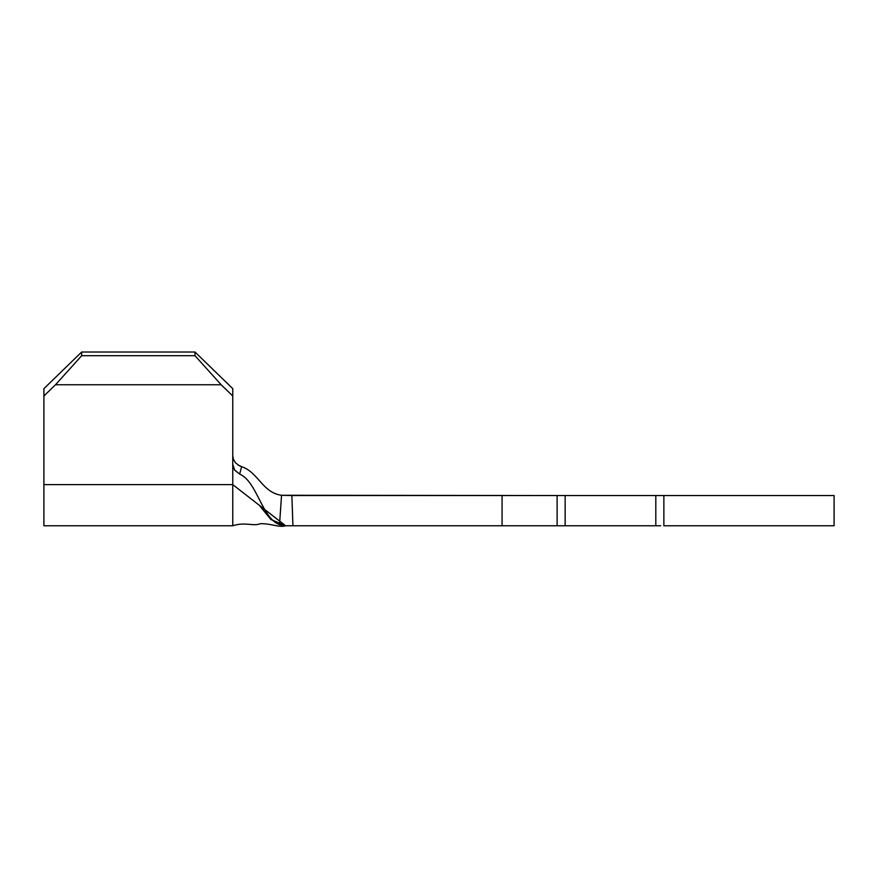 <?xml version="1.0" encoding="UTF-8"?>
<svg xmlns="http://www.w3.org/2000/svg" width="878" height="878" viewBox="0 0 878 878"><rect width="100%" height="100%" fill="white"/><g stroke="black" fill="none" stroke-linecap="round" stroke-linejoin="round"><path stroke-width="1.32" d="M259.208 505.19L270.896 519.524L285.624 525.768L232.758 484.612L232.758 525.768L232.758 484.612L43.9 484.612L43.9 388.647L43.9 396L55.501 384.751L81.676 355.689L81.676 352.012L81.676 355.689L194.993 355.689L81.676 355.689L55.501 384.751L221.157 384.751L194.993 355.689L194.993 352.012L81.676 352.012L43.9 388.647L81.676 352.012L194.993 352.012L232.758 388.647L232.758 464.242L232.758 396L221.157 384.751L55.501 384.751L43.9 396L43.9 525.768L232.758 525.768C244.874 521.697 253.391 526.591 260.327 523.683C271.631 523.497 278.919 527.81 285.646 525.768L292.923 525.768L291.869 495.543L502.073 495.543L502.073 525.768L292.923 525.768L557.113 525.768L557.113 495.543L502.073 495.543L502.073 525.768L560.318 525.768M239.881 465.988L241.648 466.69C258.33 472.199 262.401 492.712 281.553 495.28L565.158 495.543L565.158 525.768L565.158 495.543L655.811 495.543L655.811 525.768L565.158 525.768L655.811 525.768L655.811 495.543L663.867 495.543L663.867 525.768L834.1 525.768L834.1 495.543L663.867 495.543L834.1 495.543M565.158 525.768L557.113 525.768L557.113 495.543L560.318 495.543M565.158 495.543L655.811 495.543M660.651 495.543L663.867 495.543L663.867 525.768L834.1 525.768M660.651 525.768L655.811 525.768M232.879 457.339L232.758 455.88M233.285 459.04L235.425 462.706L238.981 465.538M237.927 464.89L241.648 466.69L239.639 474.087C257.232 481.704 261.556 517.877 279.522 524.671L281.553 495.28C262.401 492.712 258.33 472.199 241.648 466.69L239.639 474.087L234.426 469.774L232.758 464.275L232.758 484.612L285.646 525.768L279.522 524.671C261.556 517.877 257.232 481.704 239.639 474.087L234.689 470.158L232.758 464.242L232.758 525.768L232.758 484.612L43.9 484.612L43.9 525.768M281.553 495.28L279.522 524.671L281.553 495.28L291.869 495.543L292.923 525.768L285.646 525.768L279.522 524.671M232.758 388.647L232.758 396L221.157 384.751L194.993 355.689L194.993 352.012L232.758 388.647M232.758 455.836L233.449 459.49M284.406 525.724L281.849 525.362"/></g></svg>
